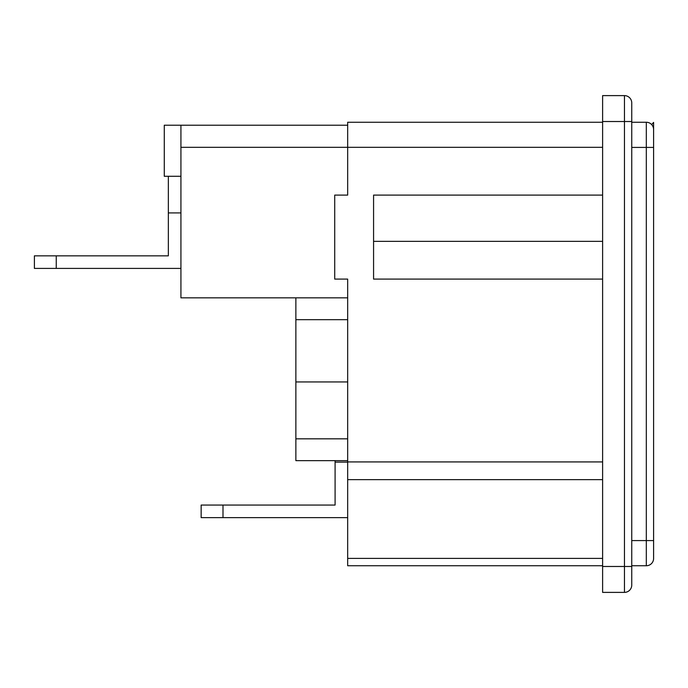 <?xml version="1.0" encoding="UTF-8"?>
<svg xmlns="http://www.w3.org/2000/svg" width="688" height="688" viewBox="0 0 688 688"><rect width="100%" height="100%" fill="white"/><g stroke="black" fill="none" stroke-linecap="round" stroke-linejoin="round"><path stroke-width="1.03" d="M347.672 297.844L180.927 297.844L180.927 125.216L347.672 125.216M602.611 565.742L347.672 565.742L347.672 279.096L334.721 279.096L334.721 195.1L347.672 195.1L347.672 122.258L602.611 122.258M602.611 279.096L373.575 279.096L373.575 195.1L373.575 241.35L602.611 241.35M347.672 460.65L295.874 460.65L295.874 319.671L347.672 319.671M295.874 319.671L295.874 297.844M624.463 592.385L602.611 592.385L602.611 566.482L624.463 566.482L624.463 121.518L602.611 121.518L602.611 95.615L624.463 95.615A7.284 7.284 0 0 1 631.747 102.899L631.747 585.101L631.747 566.482L624.463 566.482L624.463 592.385A7.284 7.284 0 0 0 631.747 585.101M631.747 565.742L646.316 565.742L646.316 147.421L653.6 147.421L653.6 129.542A7.284 7.284 0 0 0 646.316 122.258L631.747 122.258M373.575 195.1L602.611 195.1M602.611 121.518L602.611 566.482M653.6 147.421L653.6 558.458A7.284 7.284 0 0 1 646.316 565.742A7.284 7.284 0 0 0 653.6 558.458M651.674 124.605L653.6 122.404L653.6 146.458M295.874 438.824L347.672 438.824M295.874 381.943L347.672 381.943M180.927 176.283L164.277 176.283L164.277 125.216L180.927 125.216M222.998 505.061L222.998 517.634L201.145 517.634L201.145 505.061L335.09 505.061L335.09 462.138L347.672 462.138M222.998 517.634L347.672 517.634M335.09 462.138L335.09 460.65M56.253 255.841L56.253 268.415L34.4 268.415L34.4 255.841L168.345 255.841L168.345 212.919L180.927 212.919M56.253 268.415L180.927 268.415M168.345 212.919L168.345 176.283M631.747 121.518L624.463 121.518L624.463 95.615A7.284 7.284 0 0 1 631.747 102.899M653.6 129.542A7.284 7.284 0 0 0 646.316 122.258L646.316 147.421L631.747 147.421M653.6 540.579L631.747 540.579M602.611 147.318L180.927 147.318M347.672 461.923L602.611 461.923M347.672 558.398L602.611 558.398M602.611 479.639L347.672 479.639"/></g></svg>
